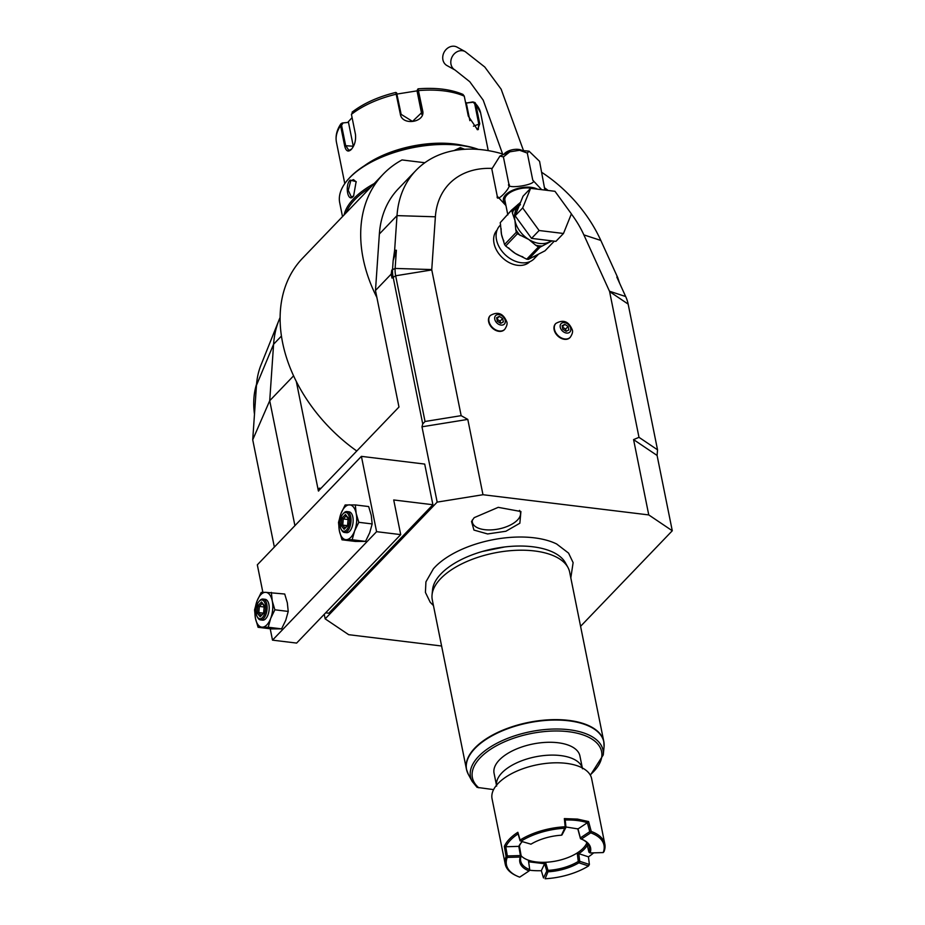 <?xml version="1.0" encoding="UTF-8"?>
<svg xmlns="http://www.w3.org/2000/svg" width="925" height="925" viewBox="0 0 925 925"><rect width="100%" height="100%" fill="white"/><g stroke="black" fill="none" stroke-linecap="round" stroke-linejoin="round"><path stroke-width="1.39" d="M258.075 627.289L268.215 627.243L281.593 628.861L285.756 620.247L288.23 611.425L287.328 602.822L284.727 594.023L265.429 592.324A17.517 8.741 -83.1 0 0 257.034 601.065A17.517 8.741 -83.1 0 0 255.473 618.49L258.075 627.289L271.441 628.919L281.593 628.861M268.215 627.243L270.69 618.409A17.517 8.741 -83.1 0 0 272.262 600.996A17.517 8.741 -83.1 0 0 265.429 592.324L261.208 592.451L257.034 601.065L254.56 609.899L255.473 618.49A17.517 8.741 -83.1 0 0 262.295 627.162A17.517 8.741 -83.1 0 0 270.69 618.409L274.864 609.795L272.262 600.996L271.349 592.393M361.409 456.36L376.591 531.678L400.71 534.615L393.715 499.962L432.9 504.738L424.702 464.072L361.409 456.36L257.323 564.828L262.873 592.37M270.216 628.769L272.505 640.146L296.624 643.083L400.71 534.615M376.591 531.678L272.505 640.146M619.669 283.327L617.68 277.512L616.825 277.095L625.67 296.532A33.52 24.189 -136.2 0 1 628.156 304.105L657.536 449.816L657.085 455.447L672.278 530.765L648.76 514.924L482.977 494.725L437.167 502.113L325.161 618.848L324.236 614.304M437.167 502.113L421.985 426.795L422.737 423.939L393.09 276.933A35.034 25.287 -136.2 0 1 392.547 269.256L393.148 260.63L396.386 250.236L394.628 250.34L393.148 260.63M505.94 205.558L497.245 196.181L491.695 168.396A89.332 64.472 43.8 0 0 435.374 216.797L431.755 269.568A1.746 1.26 43.8 0 0 431.778 269.95L461.159 415.66L425.038 421.488L395.657 275.777L391.992 278.078L391.194 274.112L375.481 290.485L398.976 407.023L318.397 491.002L296.312 381.482A143.629 103.669 43.8 0 0 356.772 451.007M293.583 375.839L269.718 400.71L294.913 525.654M325.658 612.824L328.814 613.217L432.9 504.738M256.468 385.309L273.592 344.239L269.718 400.71L252.722 439.791L256.468 385.309A103.843 74.948 -136.2 0 1 260.989 365.017L278.934 320.27A122.609 88.499 -136.2 0 1 280.125 317.483M274.355 547.08L252.722 439.791M580.576 626.329L672.278 530.765M441.595 646.008L348.679 634.689L325.161 618.848M570.817 577.894L573.118 562.631L568.563 553.104L556.642 543.981A74.046 35.543 168.6 0 0 435.004 567.048A74.046 35.543 168.6 0 0 433.374 568.829L425.928 581.86L425.419 592.416L430.206 602.256L433.455 605.597M474.178 517.665L498.228 507.339L520.914 511.525L519.85 523.226L505.894 531.251L487.625 533.956L473.947 530.071L471.53 521.48L474.178 517.665M421.985 426.795L467.796 419.407L482.977 494.725M657.536 449.816L638.99 437.328L633.579 439.606L648.76 514.924M638.99 437.328L609.61 291.618A1.746 1.26 43.8 0 0 609.482 291.225L583.86 234.881A89.332 64.472 43.8 0 0 571.361 213.964M548.12 190.469A89.332 64.472 43.8 0 0 544.975 188.133M461.159 415.66L467.796 419.407M497.06 230.105A22.767 16.43 43.8 0 0 494.031 243.333A22.767 16.43 43.8 0 0 509.467 262.746A22.767 16.43 43.8 0 0 529.909 261.636M555.671 323.634A9.99 7.203 43.8 0 0 555.497 323.808A9.99 7.203 43.8 0 0 554.121 329.682A9.99 7.203 43.8 0 0 560.932 338.215A9.99 7.203 43.8 0 0 569.916 337.637A9.99 7.203 43.8 0 0 570.077 337.452M490.181 315.656A9.99 7.203 43.8 0 0 490.007 315.83A9.99 7.203 43.8 0 0 488.631 321.692A9.99 7.203 43.8 0 0 495.442 330.237A9.99 7.203 43.8 0 0 504.426 329.658A9.99 7.203 43.8 0 0 504.587 329.473M422.737 423.939L425.038 421.488M431.778 269.95L395.657 275.777A33.52 24.189 -136.2 0 1 395.137 268.435L396.386 250.236M391.992 278.078L391.784 270.065L391.194 274.112M502.668 153.966A122.609 88.499 43.8 0 0 415.949 170.431L398.293 188.827A122.609 88.499 43.8 0 0 379.366 234.013L375.481 290.485M415.949 170.431A122.609 88.499 43.8 0 0 397.01 215.617L394.628 250.34M617.68 277.512L600.822 240.442A122.609 88.499 43.8 0 0 541.807 172.385M633.579 439.606L657.085 455.447M424.829 162.731L402.017 159.944A143.629 103.669 43.8 0 0 383.123 174.27A143.629 103.669 43.8 0 0 376.891 297.503M383.123 174.27L302.544 258.248A143.629 103.669 43.8 0 0 296.312 381.482M319.853 489.487A3.503 1.746 96.9 0 1 319.298 488.169L318.651 491.036M281.443 336.053L273.592 344.239A122.609 88.499 -136.2 0 1 278.934 320.27M346.17 212.785A81.273 39.012 -11.4 0 1 370.59 187.336M454.048 150.567L460.326 147.607L464.604 149.272M342.504 216.6L339.706 202.737A82.325 39.509 -11.4 0 1 348.586 178.895A82.325 39.509 -11.4 0 1 459.864 145.341A82.325 39.509 -11.4 0 1 478.017 149.376M344.077 214.97A82.325 39.509 -11.4 0 1 374.209 183.566M353.315 196.354C348.008 203.037 344.562 185.798 350.032 180.086L356.137 181.624L353.593 196.054M348.586 178.895L349.315 178.086A81.273 39.012 -11.4 0 1 459.182 144.959A81.273 39.012 -11.4 0 1 478.387 149.399M364.323 165.806A73.572 35.312 -11.4 0 1 464.119 145.688M353.061 111.763L351.431 114.365L355.454 134.322C356.067 140.45 354.657 145.514 351.222 149.526C348.054 152.394 345.846 151.099 344.609 145.63L340.585 125.661L340.874 123.858L342.285 122.99L348.482 122.389L353.281 146.231A10.51 5.238 96.9 0 0 353.338 146.485M465.483 102.143L466.628 102.987L472.872 101.912L475.092 102.617L475.716 103.854L479.74 123.823L477.52 129.743L468.293 116.111L464.269 96.154L462.951 94.408C450.857 89.297 435.883 87.436 418.042 88.835L422.621 110.549C425.916 122.32 402.051 126.251 400.328 114.145L395.831 92.523M472.872 101.912L474.722 103.843L478.745 123.811L478.283 129.569L477.115 129.535M421.777 114.388L417.163 91.506L418.007 88.858M417.372 89.737L421.985 112.341L412.515 121.395L401.138 114.353L396.675 93.078M352.09 112.156C363.56 103.346 378.152 96.767 395.854 92.419L396.721 92.997M351.627 149.064L348.841 150.417L345.592 145.294L341.568 125.338L342.909 123.222M397.033 94.049L417.244 90.823M466.628 102.987L472.478 102.317M466.385 103.357L469.865 120.655M342.285 122.99L348.482 122.389M347.997 122.135L352.09 117.614M454.961 150.405L460.107 148.555L462.835 149.399M353.697 195.938L351.361 197.002L348.251 190.33L350.76 180.768L353.477 179.623L356.264 181.936M500.61 224.891L499.801 225.735A23.819 17.193 43.8 0 0 496.494 239.725A23.819 17.193 -136.2 0 0 512.762 260.098A23.819 17.193 -136.2 0 0 534.176 258.722L538.13 254.595M507.825 214.889L504.888 200.297A17.517 8.406 -11.4 0 1 512.612 191.151A17.517 8.406 -11.4 0 1 530.453 188.087A17.517 8.406 -11.4 0 1 533.471 188.688M497.245 196.181C495.731 203.928 512.45 186.503 508.877 184.052C504.668 190.007 539.055 184.457 532.777 180.202L541.668 189.683M544.883 190.076L539.576 161.343L529.031 151.168L527.308 153.076L519.642 150.278L509.837 151.816L503.408 156.938L499.974 156.024L491.776 169.055M545.126 189.116L545.079 190.099M532.777 180.202L527.308 153.076M508.877 184.052L503.408 156.938M454.302 46.25A10.51 8.926 -61.1 0 1 457.112 47.152L465.194 51.615A10.51 8.926 -61.1 0 0 462.384 50.713A10.51 8.926 -61.1 0 0 451.573 58.067A10.51 8.926 -61.1 0 0 455.031 70.023L446.948 65.548A10.51 8.926 -61.1 0 1 443.491 53.604A10.51 8.926 -61.1 0 1 454.302 46.25M511.93 209.813L520.578 202.309M520.232 204.841L519.364 203.384L520.417 204.702M515.121 215.814L523.041 196.204L530.603 188.33L554.965 191.302L571.396 213.872L563.475 233.482L555.913 241.356L531.551 238.384L515.121 215.814L522.671 207.94L530.603 188.33M563.475 233.482L539.102 230.51L531.551 238.384M539.102 230.51L522.671 207.94M554.272 241.159L545.022 250.802L528.348 259.382A26.975 19.471 -136.2 0 1 526.718 259.185L538.466 246.94A26.975 19.471 43.8 0 0 540.107 247.137L552.017 240.882M536.778 255.416L534.835 256.352M526.718 259.185L515.352 253.473L505.663 246.004A26.975 19.471 -136.2 0 1 504.553 244.489L501.523 234.476L500.263 222.624L511.618 210.033L519.226 205.477M538.466 246.94L535.679 245.194A25.576 18.454 43.8 0 0 542.316 246.004M505.663 246.004L517.41 233.759L528.776 239.471L535.679 245.194M528.348 259.382L540.107 247.137M519.133 205.57L513.294 210.646A25.576 18.454 43.8 0 0 512.508 213.363L511.826 210.565M512.508 213.363L514.959 220.485L515.734 229.354A25.576 18.454 43.8 0 0 520.208 235.505M504.553 244.489L516.312 232.244L515.734 229.354M512.08 211.27L513.294 210.646A1.746 1.179 -117.3 0 0 511.849 209.894L500.263 222.624M518.636 205.847L517.908 204.483M516.312 232.244A26.975 19.471 43.8 0 0 517.41 233.759M560.249 327.196A6.07 4.382 -136.2 0 1 564.423 322.617A6.07 4.382 -136.2 0 1 570.702 328.467A6.07 4.382 43.8 0 1 566.528 333.058A6.07 4.382 43.8 0 1 560.249 327.196M566.181 331.312L568.84 329.947L568.135 326.467L564.77 324.363L562.111 325.727L562.816 329.208L566.181 331.312M568.135 326.467L565.626 329.092L566.054 331.243M564.77 324.363L562.342 326.895M562.377 327.057L565.626 329.092M494.759 319.217A6.07 4.382 -136.2 0 1 498.933 314.627A6.07 4.382 -136.2 0 1 505.212 320.489A6.07 4.382 43.8 0 1 501.038 325.08A6.07 4.382 43.8 0 1 494.759 319.217M500.691 323.334L503.35 321.958L502.645 318.489L499.28 316.373L496.621 317.749L497.326 321.229L500.691 323.334M502.645 318.489L500.136 321.114L500.564 323.264M499.28 316.373L496.852 318.905M496.887 319.079L500.136 321.114M467.171 771.751A70.069 33.624 -11.4 0 1 466.443 769.23A70.069 33.624 -11.4 0 1 474.849 748.036A70.069 33.624 -11.4 0 1 549.23 719.789A70.069 33.624 -11.4 0 1 603.805 741.526L569.65 572.101A70.069 33.624 168.6 0 0 567.938 567.43A70.069 33.624 168.6 0 0 534.546 550.965A70.069 33.624 168.6 0 0 440.682 578.611A70.069 33.624 168.6 0 0 432.056 594.821L432.565 589.676A68.519 32.884 -11.4 0 1 441.017 573.812A68.519 32.884 -11.4 0 1 482.272 551.497A68.519 32.884 -11.4 0 1 504.842 546.941A68.519 32.884 -11.4 0 1 532.8 546.779A68.519 32.884 -11.4 0 1 565.452 562.874A68.519 32.884 -11.4 0 1 566.505 565.187M432.056 594.821A70.069 33.624 168.6 0 0 432.287 599.805L466.443 769.23L468.293 774.283A70.011 33.601 168.6 0 1 528.568 722.83A70.011 33.601 168.6 0 1 604.06 746.903L603.25 754.939A67.594 32.444 -11.4 0 0 530.349 731.698A67.594 32.444 -11.4 0 0 472.155 781.371L468.293 774.283M472.155 781.371L477.08 787.372L493.592 789.615M496.656 786.1L494.066 773.265A43.787 21.021 -11.4 0 1 499.315 760.026A43.787 21.021 -11.4 0 1 545.808 742.37A43.787 21.021 -11.4 0 1 579.917 755.956L582.507 768.791M516.971 876.033A49.742 23.877 168.6 0 0 519.7 877.154L529.077 870.934A36.087 17.321 -11.4 0 1 520.312 857.036L507.258 857.429A49.742 23.877 168.6 0 0 516.971 876.033L515.988 875.57A50.794 24.374 -11.4 0 1 505.235 864.135L492.054 798.761A50.794 24.374 -11.4 0 1 498.147 783.394A50.794 24.374 -11.4 0 1 509.317 774.919A50.794 24.374 -11.4 0 1 566.192 763.345A50.794 24.374 168.6 0 1 566.493 763.379A50.794 24.374 168.6 0 1 591.642 778.677L604.823 844.051A50.794 24.374 -11.4 0 1 603.99 851.659L603.181 852.572A49.742 23.877 168.6 0 0 590.728 832.835L581.351 839.067L580.472 838.686L580.368 837.9L589.745 831.668L590.728 832.835M521.307 841.322L521.307 841.022A49.742 23.877 -11.4 0 1 564.712 828.233L561.452 835.206A36.087 17.321 168.6 0 0 530.962 844.178L521.307 841.322L520.093 840.05A50.794 24.374 -11.4 0 1 565.175 826.777L564.342 818.602L577.431 819.087L588.601 821.562L591.237 831.448A50.794 24.374 -11.4 0 1 604.823 844.051M520.093 840.05L517.85 832.292A50.794 24.374 -11.4 0 0 504.345 846.375L506.079 856.527A50.794 24.374 -11.4 0 0 505.235 864.135M529.759 870.24A49.742 23.877 168.6 0 0 541.322 870.702L543.507 877.952L546.791 871.026L548.375 871.778A36.087 17.321 168.6 0 0 578.853 862.805L588.52 865.962L589.387 864.447L588.439 856.827L578.784 853.671A36.087 17.321 168.6 0 0 587.283 845.219M529.077 870.934L529.713 869.581A35.034 16.812 -11.4 0 1 520.694 861.013A35.034 16.812 -11.4 0 1 521.168 856.03L520.312 857.036M507.258 857.429L507.339 855.937L520.405 855.556L520.868 856.249M506.796 856.723L506.079 856.527M504.345 846.375L505.767 846.757L507.339 855.937M505.755 846.745A49.742 23.877 -11.4 0 1 518.092 833.888L517.85 832.292M520.093 840.848L518.104 833.888M521.307 841.022L520.104 840.154M565.175 826.777L564.712 828.233M564.342 818.602L565.221 820.013L565.973 827.332L561.961 834.963M565.233 826.857L565.973 827.332L565.036 828.442M589.745 831.668L587.375 822.718L588.601 821.562M565.938 826.985L578.009 828.927L587.375 822.718A49.742 23.877 168.6 0 0 565.221 820.013M591.237 831.448L590.613 832.038M580.472 838.686L577.755 828.719M582.449 839.518A35.034 16.812 -11.4 0 1 589.375 847.173A35.034 16.812 -11.4 0 1 588.901 852.156L590.115 852.954L603.181 852.572M581.351 839.067A36.087 17.321 -11.4 0 1 582.947 839.738A36.087 17.321 -11.4 0 1 590.115 852.954M593.677 852.85A49.742 23.877 -11.4 0 1 588.439 856.827M586.901 842.652A35.034 16.812 -11.4 0 1 586.762 842.999A35.034 16.812 -11.4 0 1 577.212 852.954L578.773 853.659L579.709 861.291L589.364 864.459L588.52 865.661M588.52 865.962A49.742 23.877 -11.4 0 1 545.114 878.75L547.866 872.021M548.375 871.778L547.982 870.367A35.034 16.812 168.6 0 0 578.275 861.441L578.853 862.805M541.322 870.702L544.605 863.742L546.791 870.98L547.924 870.46M529.713 869.581L528.418 860.181A35.034 16.812 168.6 0 0 545.565 862.273L544.605 863.742L528.533 861.788M519.411 845.913A35.034 16.812 -11.4 0 1 522.163 841.634A36.087 17.321 168.6 0 0 521.793 842.039A36.087 17.321 168.6 0 0 518.809 846.363L519.411 845.913L521.168 856.03M528.418 860.181A35.034 16.812 -11.4 0 1 521.122 855.798M578.275 861.441L577.212 852.954A35.034 16.812 -11.4 0 1 545.565 862.273L547.982 870.367M520.405 855.556L518.821 846.352L505.767 846.757M577.998 828.927L580.368 837.9M588.901 852.156L586.762 842.999M579.744 861.325L579.466 862.713M578.368 861.487L579.709 861.291M472.386 519.896A24.524 11.771 168.6 0 0 489.14 529.944A24.524 11.771 168.6 0 0 517.503 520A24.524 11.771 168.6 0 0 519.503 510.392M254.479 414.169A95.275 68.762 -136.2 0 1 256.549 384.141M274.864 609.795L288.23 611.425M260.48 619.912A10.51 5.238 96.9 0 0 263.579 618.524A10.51 5.238 -83.1 0 0 267.105 607.077A10.51 5.238 -83.1 0 0 263.024 599.053L265.128 599.308A10.51 5.238 96.9 0 1 269.21 607.332A10.51 5.238 96.9 0 1 265.683 618.779A10.51 5.238 96.9 0 1 262.596 620.166L260.48 619.912A10.51 5.238 96.9 0 1 257.717 617.646L257.219 616.721A9.458 4.718 96.9 0 1 259.093 601.366A9.458 4.718 96.9 0 1 259.208 601.238A9.458 4.718 -83.1 0 1 265.382 604.649A9.458 4.718 -83.1 0 1 262.492 617.507A9.458 4.718 96.9 0 1 257.219 616.721M263.024 599.053A10.51 5.238 -83.1 0 0 259.925 600.441A10.51 5.238 96.9 0 0 259.798 600.579L259.093 601.366M260.179 616.778L263.752 613.055L264.423 605.655L261.521 601.967L257.948 605.678L257.277 613.09L260.179 616.778L261.22 615.657M257.277 613.09L258.803 612.581L261.035 615.426M257.948 605.678L259.358 606.407L258.803 612.581L263.232 613.125M261.521 601.967L262.33 603.308M264.423 605.655L264.747 606.384L264.423 605.655M264.157 606.997L259.358 606.407L262.168 603.47M358.796 522.313L372.174 523.943L371.272 515.352L368.67 506.553L355.292 504.923L345.141 504.969L340.978 513.583L338.504 522.417L339.406 531.008L342.007 539.807L352.159 539.761L354.633 530.927L358.796 522.313L356.194 513.514L355.292 504.923M352.159 539.761L365.537 541.391L369.699 532.765L372.174 523.943M342.007 539.807L355.385 541.437L365.537 541.391M356.194 513.514A17.517 8.741 -83.1 0 0 349.373 504.842A17.517 8.741 -83.1 0 0 340.978 513.583A17.517 8.741 -83.1 0 0 339.406 531.008A17.517 8.741 -83.1 0 0 346.239 539.68A17.517 8.741 -83.1 0 0 354.633 530.927A17.517 8.741 -83.1 0 0 356.194 513.514M344.424 532.442A10.51 5.238 96.9 0 0 347.511 531.043A10.51 5.238 -83.1 0 0 351.038 519.596A10.51 5.238 -83.1 0 0 346.967 511.571L349.072 511.826A10.51 5.238 96.9 0 1 353.153 519.85A10.51 5.238 96.9 0 1 349.627 531.297A10.51 5.238 96.9 0 1 346.528 532.696L344.424 532.442A10.51 5.238 96.9 0 1 341.66 530.175L341.163 529.239A9.458 4.718 96.9 0 1 343.025 513.884A9.458 4.718 96.9 0 1 343.152 513.757A9.458 4.718 -83.1 0 1 349.326 517.168A9.458 4.718 -83.1 0 1 346.424 530.025A9.458 4.718 96.9 0 1 341.163 529.239M346.967 511.571A10.51 5.238 -83.1 0 0 343.869 512.97A10.51 5.238 96.9 0 0 343.742 513.109L343.025 513.884M344.123 529.308L347.696 525.585L348.355 518.173L345.453 514.485L341.88 518.208L341.221 525.62L344.123 529.308L345.164 528.187M341.221 525.62L342.736 525.111L344.967 527.944M341.88 518.208L343.291 518.937L342.736 525.111L347.176 525.643M345.453 514.485L346.274 515.826M348.355 518.173L348.69 518.902L348.355 518.173M348.089 519.515L343.291 518.937L346.112 516M391.784 270.065L395.137 268.435L431.755 269.568M435.374 216.797L397.01 215.617L379.366 234.013M609.482 291.225L625.67 296.532M583.86 234.881L600.822 240.442M609.61 291.618L628.156 304.105M319.298 488.169L320.917 488.365M397.114 94.385L396.305 94.188A73.572 35.312 168.6 0 0 351.431 114.365M464.269 96.154A73.572 35.312 168.6 0 0 418.597 90.581L417.811 91.055M488.238 150.613L480.665 113.093A73.572 35.312 168.6 0 0 475.716 103.854L474.722 103.843M479.74 123.823L473.438 126.193M422.621 110.549L421.835 111.012L421.916 113.659M400.328 114.145L401.138 114.353M344.609 145.63L353.281 146.231M341.568 125.338L340.585 125.661A73.572 35.312 168.6 0 0 336.434 142.172L344.794 183.613M460.326 147.607L460.107 148.555M350.032 180.086L350.76 180.768M501.188 228.81A23.819 17.193 43.8 0 0 501.523 234.476A23.819 17.193 43.8 0 0 503.847 241.02M505.582 203.778A19.02 9.123 -11.4 0 1 508.889 192.273A19.02 9.123 -11.4 0 1 531.17 187.336A19.02 9.123 -11.4 0 1 537.39 189.162M504.333 153.747A10.51 5.041 -11.4 0 1 518.59 149.411A10.51 5.041 -11.4 0 1 521.7 150.243M519.341 205.362L518.266 206.483A23.819 17.193 43.8 0 0 514.959 220.485A23.819 17.193 43.8 0 0 528.776 239.471A23.819 17.193 43.8 0 0 549.277 241.968A23.819 17.193 43.8 0 0 551.173 240.778M533.332 256.965A23.819 17.193 43.8 0 0 535.852 255.971A23.819 17.193 43.8 0 0 537.321 255.08M508.634 247.865A23.819 17.193 43.8 0 0 515.352 253.473A23.819 17.193 43.8 0 0 522.845 256.803M555.497 323.808L555.832 323.461A9.99 7.203 -136.2 0 0 554.457 329.323A9.99 7.203 43.8 0 0 561.267 337.868A9.99 7.203 43.8 0 0 570.251 337.29L569.916 337.637M490.007 315.83L490.342 315.483A9.99 7.203 -136.2 0 0 488.967 321.345A9.99 7.203 43.8 0 0 495.777 329.89A9.99 7.203 43.8 0 0 504.761 329.312L504.426 329.658M590.162 774.861A65.906 31.635 168.6 0 0 582.519 734.728A65.906 31.635 168.6 0 0 498.922 744.452A65.906 31.635 168.6 0 0 478.838 787.822M496.517 785.221A43.787 21.021 -11.4 0 1 501.905 772.849A43.787 21.021 -11.4 0 1 547.496 755.251A43.787 21.021 -11.4 0 1 582.288 767.923M604.06 746.903L603.805 741.526A70.069 33.624 -11.4 0 1 604.118 744.139M480.665 113.093L475.092 102.617M336.434 142.172C335.312 136.033 336.792 129.928 340.874 123.858M529.031 151.168L519.642 150.278M509.837 151.816L499.974 156.024M502.784 154.463L483.197 100.143L469.75 81.701L455.031 70.023M523.388 150.301L501.153 89.205L484.769 67.005L465.194 51.615M511.768 209.894L520.104 204.922M555.832 323.461C563.302 319.206 568.771 321.333 572.263 329.832C573.049 331.566 572.378 334.052 570.251 337.29M490.342 315.483C497.812 311.228 503.281 313.355 506.773 321.854C507.559 323.588 506.888 326.074 504.761 329.312M482.272 551.497L504.842 546.941M565.452 562.874L567.938 567.43M590.37 775.219L603.25 754.939M260.549 615.923L263.683 612.651M264.307 606.187L261.787 602.984M263.637 612.766L264.249 605.979M344.482 528.452L347.627 525.169M348.251 518.705L345.73 515.502M347.58 525.284L348.182 518.497"/></g></svg>
